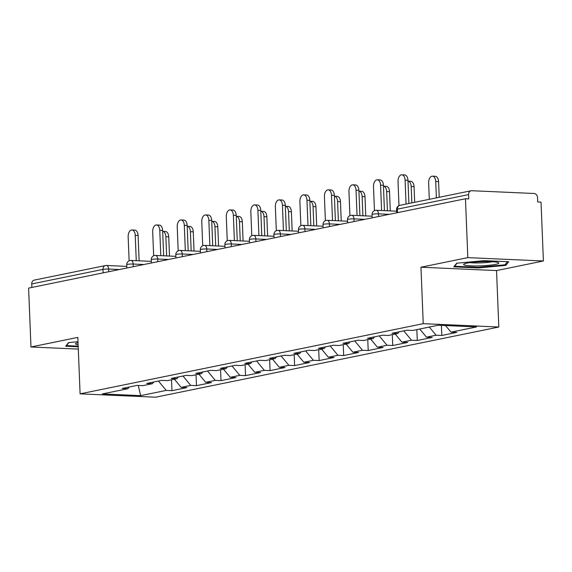 <?xml version="1.0" encoding="UTF-8"?>
<svg xmlns="http://www.w3.org/2000/svg" width="572" height="572" viewBox="0 0 572 572"><rect width="100%" height="100%" fill="white"/><g stroke="black" fill="none" stroke-linecap="round" stroke-linejoin="round"><path stroke-width="0.86" d="M543.4 260.982L467.824 257.629L420.963 267.217L496.539 270.57L543.4 260.982L541.033 202.109L537.73 201.966L537.558 197.662A4.061 3.275 78.4 0 0 534.091 193.486L471.736 190.719A4.061 3.275 78.4 0 0 471.085 190.769A4.061 3.275 78.4 0 0 468.59 194.602L468.761 198.906L465.458 198.756L28.6 288.109L30.967 346.982L78.3 349.084M496.539 270.57L498.805 327.02L155.67 397.204L80.094 393.851L423.23 323.666L498.805 327.02M445.538 325.561L451.015 332.16L476.569 326.934L438.231 325.232L412.677 330.459L406.949 330.208L392.006 333.262L397.733 333.519L399.12 331.81M451.015 332.16L456.742 332.418L441.806 335.471L441.398 325.375M429.307 327.062L436.078 335.221L441.806 335.471M436.078 335.221L426.483 337.18L432.21 337.437L417.274 340.49L416.838 329.608M403.761 330.859L411.547 340.233L417.274 340.49M411.547 340.233L401.952 342.199L407.679 342.449L392.742 345.509L392.306 334.627M379.229 335.878L387.015 345.252L392.742 345.509M387.015 345.252L377.42 347.218L383.147 347.469L368.211 350.529L367.775 339.646M354.697 340.891L362.476 350.271L368.211 350.529M362.476 350.271L352.888 352.23L358.615 352.488L343.679 355.541L343.243 344.666M330.166 345.91L337.945 355.291L343.679 355.541M337.945 355.291L328.357 357.25L334.084 357.507L319.147 360.56L318.704 349.678M305.634 350.929L313.413 360.31L319.147 360.56M313.413 360.31L303.825 362.269L309.552 362.526L294.616 365.579L294.172 354.697M281.102 355.948L288.881 365.322L294.616 365.579M288.881 365.322L279.293 367.288L285.02 367.539L270.084 370.599L269.641 359.716M256.571 360.961L264.35 370.341L270.084 370.599M264.35 370.341L254.762 372.308L260.489 372.558L245.545 375.618L245.109 364.736M232.039 365.98L239.818 375.361L245.545 375.618M239.818 375.361L230.23 377.32L235.957 377.577L221.014 380.63L220.577 369.755M207.507 370.999L215.287 380.38L221.014 380.63M215.287 380.38L205.698 382.339L211.425 382.596L196.482 385.65L196.046 374.767M182.976 376.018L190.755 385.399L196.482 385.65M190.755 385.399L181.16 387.358L186.894 387.616L171.95 390.669L171.514 379.787M158.444 381.038L166.223 390.411L171.95 390.669M166.223 390.411L140.669 395.638L102.331 393.936L127.885 388.71L129.265 387.001M397.733 333.519L388.145 335.478L382.418 335.221L367.474 338.281L373.201 338.531L363.613 340.497L357.886 340.24L342.943 343.3L348.67 343.55L339.082 345.517L333.347 345.259L318.411 348.312L324.138 348.57L314.55 350.529L308.816 350.278L293.879 353.332L299.606 353.589L290.018 355.548L284.284 355.298L269.348 358.351L275.075 358.608L265.487 360.567L259.752 360.31L244.816 363.37L250.543 363.62L240.955 365.587L235.221 365.329L220.284 368.389L226.012 368.64L216.416 370.606L210.689 370.349L195.753 373.402L201.48 373.659L191.885 375.618L186.157 375.368L171.221 378.421L176.948 378.678L167.353 380.637L161.626 380.387L146.689 383.44L152.417 383.69L142.821 385.657L137.094 385.399L122.158 388.459L127.885 388.71M419.712 329.022L426.483 337.18M395.18 334.041L401.952 342.199M373.201 338.531L374.588 336.822M370.649 339.053L377.42 347.218M348.67 343.55L350.057 341.841M346.117 344.072L352.888 352.23M324.138 348.57L325.525 346.861M321.586 349.092L328.357 357.25M299.606 353.589L300.994 351.88M297.054 354.111L303.825 362.269M275.075 358.608L276.462 356.899M272.522 359.13L279.293 367.288M250.543 363.62L251.923 361.912M247.991 364.142L254.762 372.308M226.012 368.64L227.391 366.931M223.459 369.162L230.23 377.32M201.48 373.659L202.86 371.95M198.927 374.181L205.698 382.339M176.948 378.678L178.328 376.969M174.396 379.2L181.16 387.358M152.417 383.69L153.796 381.982M103.11 272.873L102.967 269.383L31.732 283.955L31.875 287.444M31.732 283.955A4.061 3.275 -101.6 0 1 34.22 280.123L105.462 265.551A4.061 3.275 -101.6 0 1 106.113 265.501A4.061 2.359 92.5 0 1 106.456 265.472A4.061 2.359 92.5 0 1 108.63 269.047L108.737 271.721M138.245 385.449L140.669 395.638M467.824 257.629L465.458 198.756M420.963 267.217L423.23 323.666M80.094 393.851L77.828 337.401L30.967 346.982M77.999 341.706L68.576 342.585L65.68 346.232L78.207 346.789M478.335 267.939L505.791 265.379L508.687 261.733L484.134 260.646L456.685 263.206L453.782 266.852L478.335 267.939L478.314 267.288M505.727 263.899L505.791 265.379M131.975 229.987L134.842 230.116A6.099 3.539 92.5 0 1 138.109 235.478L135.242 235.357A6.099 3.539 -87.5 0 0 131.975 229.987A6.099 3.539 -87.5 0 0 128.164 236.801L129.129 260.811M138.109 235.478L139.125 260.818M135.242 235.357L136.258 260.689M165.465 231.474A6.099 3.539 92.5 0 1 168.733 236.844L165.873 236.715A6.099 3.539 -87.5 0 0 162.677 231.353L165.465 231.474M166.645 255.934L165.873 236.715M169.505 256.056L168.733 236.844M78.035 342.664A17.61 2.066 177.7 0 0 75.869 343.407A17.61 2.066 177.7 0 0 78.128 344.816M78.178 346.139L66.509 345.617L68.947 342.549M66.495 345.209L66.509 345.617M482.904 261.626A17.61 2.066 177.7 0 0 463.978 264.021A17.61 2.066 177.7 0 0 479.522 265.887A17.61 2.066 177.7 0 0 498.419 262.641A17.61 2.066 177.7 0 0 482.904 261.626M469.977 262.605A13.335 1.566 177.7 0 0 479.837 262.913A13.335 1.566 177.7 0 0 492.32 261.711M507.493 261.683L505.004 264.815L478.406 267.288L454.618 266.237L457.057 263.17M454.604 265.823L454.618 266.237M156.506 224.968L159.374 225.096A6.099 3.539 92.5 0 1 162.641 230.466L159.774 230.337A6.099 3.539 -87.5 0 0 156.506 224.968A6.099 3.539 -87.5 0 0 152.695 231.782L153.661 255.798M162.641 230.466L163.656 255.798M159.774 230.337L160.789 255.67M181.038 219.955L183.905 220.077A6.099 3.539 92.5 0 1 187.173 225.447L184.306 225.318A6.099 3.539 -87.5 0 0 181.038 219.955A6.099 3.539 -87.5 0 0 177.227 226.769L178.192 250.779M187.173 225.447L188.188 250.779M184.306 225.318L185.321 250.65M205.57 214.936L208.437 215.065A6.099 3.539 92.5 0 1 211.704 220.427L208.837 220.299A6.099 3.539 -87.5 0 0 205.57 214.936A6.099 3.539 -87.5 0 0 201.759 221.75L202.724 245.76M211.704 220.427L212.72 245.76M208.837 220.299L209.86 245.638M230.101 209.917L232.968 210.046A6.099 3.539 92.5 0 1 236.236 215.408L233.369 215.287A6.099 3.539 -87.5 0 0 230.101 209.917A6.099 3.539 -87.5 0 0 226.297 216.731L227.256 240.74M236.236 215.408L237.251 240.748M233.369 215.287L234.391 240.619M254.633 204.898L257.5 205.026A6.099 3.539 92.5 0 1 260.768 210.396L257.9 210.267A6.099 3.539 -87.5 0 0 254.633 204.898A6.099 3.539 -87.5 0 0 250.829 211.712L251.787 235.721M260.768 210.396L261.783 235.728M257.9 210.267L258.923 235.6M189.997 226.455A6.099 3.539 92.5 0 1 193.264 231.824L190.405 231.696A6.099 3.539 -87.5 0 0 187.208 226.333L189.997 226.455M191.177 250.915L190.405 231.696M194.037 251.044L193.264 231.824M214.529 221.443A6.099 3.539 92.5 0 1 217.796 226.805L214.936 226.676A6.099 3.539 -87.5 0 0 211.74 221.314L214.529 221.443M215.708 245.896L214.936 226.676M218.568 246.024L217.796 226.805M239.06 216.423A6.099 3.539 92.5 0 1 242.328 221.786L239.468 221.664A6.099 3.539 -87.5 0 0 236.272 216.302L239.06 216.423M240.24 240.876L239.468 221.664M243.1 241.005L242.328 221.786M263.592 211.404A6.099 3.539 92.5 0 1 266.859 216.774L263.999 216.645A6.099 3.539 -87.5 0 0 260.803 211.282L263.592 211.404M264.772 235.857L263.999 216.645M267.632 235.986L266.859 216.774M288.124 206.385A6.099 3.539 92.5 0 1 291.391 211.754L288.531 211.626A6.099 3.539 -87.5 0 0 285.335 206.263L288.124 206.385M289.303 230.845L288.531 211.626M292.163 230.966L291.391 211.754M279.165 199.878L282.032 200.007A6.099 3.539 92.5 0 1 285.299 205.377L282.432 205.248A6.099 3.539 -87.5 0 0 279.165 199.878A6.099 3.539 -87.5 0 0 275.361 206.692L276.326 230.709M285.299 205.377L286.315 230.709M282.432 205.248L283.455 230.58M312.655 201.365A6.099 3.539 92.5 0 1 315.93 206.735L313.063 206.606A6.099 3.539 -87.5 0 0 309.867 201.244L312.655 201.365M313.835 225.826L313.063 206.606M316.695 225.954L315.93 206.735M303.696 194.866L306.563 194.988A6.099 3.539 92.5 0 1 309.831 200.357L306.964 200.229A6.099 3.539 -87.5 0 0 303.696 194.866A6.099 3.539 -87.5 0 0 299.892 201.68L300.858 225.69M309.831 200.357L310.846 225.69M306.964 200.229L307.986 225.568M337.194 196.353A6.099 3.539 92.5 0 1 340.462 201.716L337.594 201.587A6.099 3.539 -87.5 0 0 334.398 196.232L337.194 196.353M338.367 220.806L337.594 201.587M341.234 220.935L340.462 201.716M328.228 189.847L331.095 189.975A6.099 3.539 92.5 0 1 334.363 195.338L331.495 195.209A6.099 3.539 -87.5 0 0 328.228 189.847A6.099 3.539 -87.5 0 0 324.424 196.661L325.389 220.67M334.363 195.338L335.378 220.678M331.495 195.209L332.518 220.549M361.726 191.334A6.099 3.539 92.5 0 1 364.993 196.697L362.126 196.575A6.099 3.539 -87.5 0 0 358.93 191.212L361.726 191.334M362.898 215.787L362.126 196.575M365.765 215.916L364.993 196.697M352.76 184.827L355.627 184.956A6.099 3.539 92.5 0 1 358.894 190.319L356.027 190.197A6.099 3.539 -87.5 0 0 352.76 184.827A6.099 3.539 -87.5 0 0 348.956 191.641L349.921 215.651M358.894 190.319L359.91 215.658M356.027 190.197L357.05 215.53M386.257 186.315A6.099 3.539 92.5 0 1 389.525 191.684L386.658 191.556A6.099 3.539 -87.5 0 0 383.462 186.193L386.257 186.315M387.43 210.775L386.658 191.556M390.297 210.896L389.525 191.684M377.291 179.808L380.158 179.937A6.099 3.539 92.5 0 1 383.426 185.307L380.566 185.178A6.099 3.539 -87.5 0 0 377.291 179.808A6.099 3.539 -87.5 0 0 373.487 186.622L374.453 210.639M383.426 185.307L384.441 210.639M380.566 185.178L381.581 210.51M410.789 181.295A6.099 3.539 92.5 0 1 414.056 186.665L411.189 186.536A6.099 3.539 -87.5 0 0 407.993 181.174L410.789 181.295M411.847 202.881L411.189 186.536M414.686 202.302L414.056 186.665M401.83 174.796L404.69 174.918A6.099 3.539 92.5 0 1 407.958 180.287L405.098 180.159A6.099 3.539 -87.5 0 0 401.83 174.796A6.099 3.539 -87.5 0 0 398.019 181.61L398.984 205.62M407.958 180.287L408.894 203.489M405.098 180.159L406.056 204.068M432.453 176.155L435.321 176.283A6.099 3.539 92.5 0 1 438.588 181.646L435.721 181.517A6.099 3.539 -87.5 0 0 432.453 176.155A6.099 3.539 -87.5 0 0 428.642 182.969L429.3 199.313M436.379 197.869L435.721 181.517M439.217 197.283L438.588 181.646M119.441 269.534L108.63 269.047A4.061 0.479 -2.3 0 0 102.967 269.383A4.061 3.275 -101.6 0 1 105.462 265.551A4.061 4.061 0 0 1 106.456 265.472L126.812 266.38M468.59 194.602L397.354 209.173L397.497 212.655M471.085 190.769L399.842 205.341A4.061 3.275 78.4 0 0 397.354 209.173A4.061 0.479 177.7 0 0 396.596 209.481L396.732 212.813M143.972 264.514L133.169 264.035A4.061 0.479 -2.3 0 0 127.499 264.371A4.061 0.479 177.7 0 0 126.748 264.679L126.877 268.011M130.645 260.482A4.061 2.359 92.5 0 1 130.988 260.453A4.061 2.359 92.5 0 1 133.169 264.035L133.276 266.702M168.504 259.495L157.7 259.016L157.808 261.683M193.043 254.476L182.232 253.997L182.339 256.664M217.575 249.456L206.764 248.977L206.871 251.651M242.106 244.444L231.295 243.958L231.403 246.632M266.638 239.425L255.827 238.946L255.934 241.613M291.169 234.406L280.359 233.927L280.466 236.593M315.701 229.386L304.89 228.907L304.998 231.574M340.233 224.367L329.422 223.888L329.529 226.562M364.764 219.355L353.954 218.876L354.061 221.543M389.296 214.336L378.485 213.857L378.592 216.523M155.176 255.462A4.061 2.359 92.5 0 1 155.52 255.441A4.061 2.359 92.5 0 1 157.7 259.016A4.061 0.479 -2.3 0 0 152.03 259.352A4.061 0.479 177.7 0 0 151.28 259.659L151.408 262.991M179.708 250.45A4.061 2.359 92.5 0 1 180.051 250.422A4.061 2.359 92.5 0 1 182.232 253.997A4.061 0.479 -2.3 0 0 176.562 254.333A4.061 0.479 177.7 0 0 175.811 254.64L175.947 257.972M204.24 245.431A4.061 2.359 92.5 0 1 204.583 245.402A4.061 2.359 92.5 0 1 206.764 248.977A4.061 0.479 -2.3 0 0 201.101 249.313A4.061 0.479 177.7 0 0 200.343 249.628L200.479 252.953M228.771 240.412A4.061 2.359 92.5 0 1 229.115 240.383A4.061 2.359 92.5 0 1 231.295 243.958A4.061 0.479 -2.3 0 0 225.633 244.294A4.061 0.479 177.7 0 0 224.875 244.609L225.01 247.941M253.303 235.392A4.061 2.359 92.5 0 1 253.646 235.364A4.061 2.359 92.5 0 1 255.827 238.946A4.061 0.479 -2.3 0 0 250.164 239.282A4.061 0.479 177.7 0 0 249.406 239.589L249.542 242.921M277.835 230.373A4.061 2.359 92.5 0 1 278.178 230.352A4.061 2.359 92.5 0 1 280.359 233.927A4.061 0.479 -2.3 0 0 274.696 234.263A4.061 0.479 177.7 0 0 273.938 234.57L274.074 237.902M302.366 225.361A4.061 2.359 92.5 0 1 302.71 225.332A4.061 2.359 92.5 0 1 304.89 228.907A4.061 0.479 -2.3 0 0 299.227 229.243A4.061 0.479 177.7 0 0 298.47 229.551L298.605 232.883M326.898 220.342A4.061 2.359 92.5 0 1 327.241 220.313A4.061 2.359 92.5 0 1 329.422 223.888A4.061 0.479 -2.3 0 0 323.759 224.224A4.061 0.479 177.7 0 0 323.001 224.539L323.137 227.87M351.43 215.322A4.061 2.359 92.5 0 1 351.773 215.294A4.061 2.359 92.5 0 1 353.954 218.876A4.061 0.479 -2.3 0 0 348.291 219.212A4.061 0.479 177.7 0 0 347.533 219.519L347.669 222.851M375.961 210.303A4.061 2.359 92.5 0 1 376.304 210.274A4.061 2.359 92.5 0 1 378.485 213.857A4.061 0.479 -2.3 0 0 372.822 214.193A4.061 0.479 177.7 0 0 372.065 214.5L372.2 217.832M151.344 261.361L130.988 260.453A4.061 4.061 0 0 0 126.748 264.679M175.876 256.342L155.52 255.441A4.061 4.061 0 0 0 151.28 259.659M200.407 251.322L180.051 250.422A4.061 4.061 0 0 0 175.811 254.64M224.939 246.303L204.583 245.402A4.061 4.061 0 0 0 200.343 249.628M249.478 241.291L229.115 240.383A4.061 4.061 0 0 0 224.875 244.609M274.009 236.272L253.646 235.364A4.061 4.061 0 0 0 249.406 239.589M298.541 231.252L278.178 230.352A4.061 4.061 0 0 0 273.938 234.57M323.073 226.233L302.71 225.332A4.061 4.061 0 0 0 298.47 229.551M347.604 221.214L327.241 220.313A4.061 4.061 0 0 0 323.001 224.539M372.136 216.202L351.773 215.294A4.061 4.061 0 0 0 347.533 219.519M396.668 211.182L376.304 210.274A4.061 4.061 0 0 0 372.065 214.5M399.842 205.341A4.061 4.061 0 0 0 396.596 209.481"/></g></svg>
